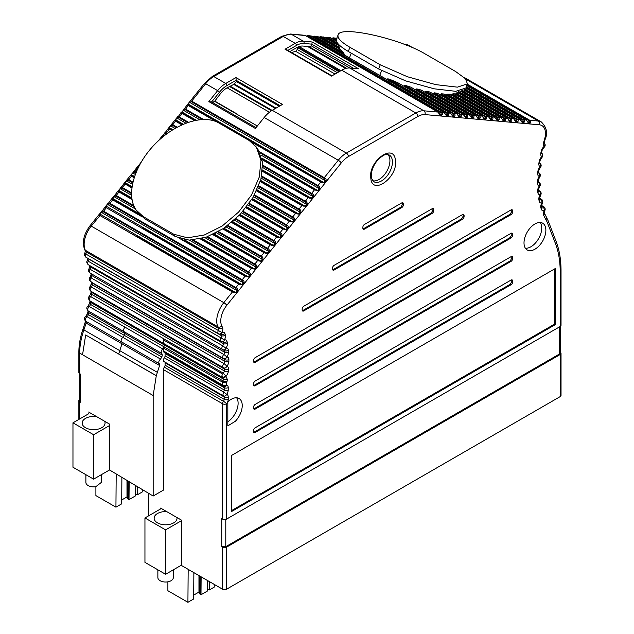 <?xml version="1.0" encoding="UTF-8"?>
<svg xmlns="http://www.w3.org/2000/svg" width="634" height="634" viewBox="0 0 634 634"><rect width="100%" height="100%" fill="white"/><g stroke="black" fill="none" stroke-linecap="round" stroke-linejoin="round"><path stroke-width="0.95" d="M339.903 71.262L297.925 47.027M340.894 70.691L299.113 46.567M339.016 71.777L297.219 47.368M337.399 72.704L297.211 49.5L297.552 47.835M335.053 74.059L295.721 51.354L297.211 49.5M291.505 52.479L295.721 51.354M289.904 51.56L296.435 47.788A18.323 10.58 -60 0 1 302.909 46.052L308.766 46.575L308.56 47.051L311.516 45.925L349.809 68.036M311.88 44.158L312.134 41.971L303.314 41.178A22.903 13.219 120 0 0 295.214 43.35A1.72 0.991 60 0 1 296.435 45.45A21.184 12.228 120 0 1 303.924 43.445L311.88 44.158A1.434 0.824 120 0 0 311.865 44.237L311.516 45.925M286.639 49.666L285.038 49.23L295.214 43.35L283.232 36.431A22.903 13.219 -60 0 1 291.331 34.26A2.805 2.211 -84.9 0 0 290.586 34.022L304.526 35.266M237.401 114.183L214.791 101.115L220.497 93.634A18.323 10.58 120 0 1 226.972 87.888L233.716 84.425L236.522 81.604L236.181 80.312A1.434 0.824 120 0 1 236.165 80.249L235.943 77.57L282.463 104.428L272.279 110.308L346.362 153.079L415.825 112.979A22.903 13.219 -60 0 1 423.916 110.807L349.833 68.036A22.903 13.219 120 0 0 341.734 70.208L331.55 76.088L285.038 49.23M349.833 68.036L358.654 68.821L312.134 41.971M349.92 47.281C341.108 42.113 337.169 38 338.088 34.957C339.705 25.225 399.182 38.222 425.303 54.017L455.624 71.523L465.388 78.671L467.456 83.846L457.391 87.151L435.748 84.631L407.313 76.714L380.241 64.795L349.92 47.281L348.304 51.457C339.491 46.282 335.544 42.177 336.472 39.134L338.088 34.957M271.582 110.728L229.5 86.43M143.45 216.741L173.771 234.255L187.577 237.829L204.425 234.96L222.185 226.005L238.566 212.113L251.484 195.058L259.29 177.013L260.978 160.299L256.342 147.04L249.154 140.479L218.825 122.972C203.142 113.755 174.255 123.622 154.03 145.107C133.687 166.48 125.762 195.486 136.262 210.179L143.45 216.741L145.067 219.047L175.388 236.553L189.194 240.135L206.05 237.267L223.802 228.311L240.183 214.419L253.109 197.356L260.907 179.319L262.595 162.597L257.959 149.339L256.342 147.04M145.067 219.047L137.879 212.485L136.262 210.179M272.137 110.387L230.071 86.105M237.52 114.247L214.403 101.218L257.333 126.007M467.456 83.846L465.839 88.023L455.767 91.32L434.147 88.808L405.689 80.89L378.625 68.963L348.304 51.457M271.542 110.752L229.46 86.454M212.786 102.653L214.403 101.218M279.261 106.274L236.522 81.604M467.06 84.869L529.216 120.753L529.921 123.258C531.126 122.417 531.078 121.419 529.77 120.27L467.313 84.211M527.995 122.354L527.575 121.776M466.085 87.389L522.907 120.191L523.613 122.695C524.817 121.855 524.77 120.856 523.462 119.699L466.339 86.723M521.679 121.791L521.267 121.213M464.508 89.552L516.599 119.628L517.296 122.132C518.509 121.292 518.454 120.294 517.154 119.137L465.094 89.085M515.371 121.229L514.951 120.65M461.283 90.773L510.283 119.065L510.988 121.57C512.193 120.729 512.145 119.731 510.838 118.574L462.257 90.527M509.062 120.658L508.642 120.088M502.279 119.137L504.434 120.389L503.975 118.503L458.168 92.057L458.541 91.177M458.168 92.057L457.597 93.349M502.746 120.095L502.334 119.525M503.975 118.503L504.529 118.011C505.837 119.168 505.884 120.167 504.68 121.007L504.434 120.389L503.031 120.262A0.571 0.452 95.1 0 1 503.277 120.88L501.019 117.694L457.407 92.516L456.147 93.158L454.99 94.918M455.767 93.753L497.666 117.94L498.364 120.444C499.576 119.604 499.521 118.606 498.213 117.448L456.147 93.158M496.438 119.533L496.018 118.962M495.962 118.574L498.126 119.826L496.723 119.699A0.571 0.452 95.1 0 1 496.961 120.317L494.71 117.132L454.158 93.721L454.174 94.197L454.158 93.721L452.28 94.006L450.909 95.647M451.828 94.553L491.35 117.377L492.055 119.881C493.26 119.041 493.212 118.043 491.905 116.886L452.28 94.006M490.13 118.97L489.71 118.392M489.654 118.011L491.818 119.263L490.415 119.137A0.571 0.452 95.1 0 1 490.653 119.755L488.402 116.569L449.617 94.181L449.696 94.688L449.617 94.181L447.247 94.181L445.702 95.718M446.732 94.696L485.042 116.807L485.747 119.311C486.952 118.471 486.904 117.472 485.596 116.323L447.247 94.181M483.813 118.407L483.401 117.829M483.346 117.448L485.501 118.693L484.099 118.574A0.571 0.452 95.1 0 1 484.344 119.192L482.086 116.006L444.006 94.022L444.141 94.569L444.006 94.022L441.201 93.769L439.497 95.211M440.638 94.252L478.733 116.244L479.431 118.748C480.643 117.908 480.588 116.91 479.28 115.753L441.201 93.769M477.505 117.845L477.085 117.266M437.619 93.88L437.428 93.301L437.619 93.88M470.721 116.323L472.885 117.567L472.417 115.681L472.972 115.19L434.187 92.802L433.125 93.872M471.197 117.282L470.777 116.704M430.09 92.612L429.844 92.001L430.09 92.612M464.405 115.76L466.569 117.005L466.109 115.119L466.664 114.627L426.111 91.217L424.954 92.239M464.88 116.719L464.468 116.141M421.412 90.678L421.087 90.028L421.412 90.678M458.097 115.19L460.26 116.442L459.801 114.556L460.347 114.065L416.736 88.887L415.452 89.83M458.572 116.149L458.152 115.578M411.189 87.857L410.761 87.143L411.189 87.857M451.788 114.627L453.952 115.879L453.484 113.993L454.039 113.502L405.395 85.416L403.898 86.24M452.264 115.586L451.844 115.016M398.168 83.426L397.716 82.674L450.695 113.288M434.187 92.802L437.428 93.301L475.936 115.547M426.111 91.217L429.844 92.001L469.628 114.984M416.736 88.887L421.087 90.028L463.311 114.421M405.395 85.416L410.761 87.143L457.003 113.851M445.472 114.065L447.636 115.317L447.176 113.431L447.731 112.939L388.856 78.949L397.494 82.563L450.615 113.217L452.367 115.697M388.856 78.949L386.161 79.084M445.948 115.023L445.536 114.453M308.275 36.312L440.868 112.868L441.565 115.364C442.778 114.524 442.722 113.534 441.415 112.377L308.829 35.821L308.275 36.312L306.515 36.178M439.639 114.461L439.219 113.882M387.889 154.514A15.359 8.868 -60 0 1 389.926 160.656A15.359 8.868 -60 0 1 384.022 175.222A15.359 8.868 -60 0 1 372.729 180.761M260.003 152.865L317.816 186.245L319.084 188.599L260.899 155.005M317.816 186.245L317.967 185.516C319.599 186.19 320.154 187.363 319.631 189.043L319.084 188.599L317.682 190.343L316.097 190.406L262.08 159.15M262.777 165.957L311.508 194.091L312.776 196.445L262.753 167.566M311.508 194.091L311.651 193.37C313.283 194.036 313.838 195.209 313.323 196.889L312.776 196.445L311.373 198.196L309.788 198.26L262.524 170.903M261.549 176.751L305.192 201.945L306.468 204.299L261.208 178.17M305.192 201.945L305.342 201.224C306.975 201.889 307.53 203.062 307.007 204.742L306.468 204.299L305.065 206.042L303.48 206.105L260.376 181.158L302.244 205.353M258.49 186.475L298.883 209.799L300.151 212.152L257.951 187.783M298.883 209.799L299.034 209.069C300.667 209.735 301.221 210.916 300.698 212.596L300.151 212.152L298.749 213.896L297.164 213.959L256.722 190.541L295.927 213.198M254.179 195.486L292.575 217.644L293.843 219.998L253.489 196.706M292.575 217.644L292.718 216.923C294.35 217.589 294.905 218.762 294.39 220.442L293.843 219.998L292.44 221.749L290.855 221.813L251.944 199.274L289.619 221.052M248.853 203.902L286.259 225.498L287.535 227.852L248.029 205.044M286.259 225.498L286.409 224.777C288.042 225.442 288.597 226.615 288.074 228.295L287.535 227.852L286.132 229.595L284.547 229.659L246.198 207.453M242.592 211.78L279.951 233.352L281.219 235.705L241.641 212.85M279.951 233.352L280.101 232.623C281.734 233.288 282.288 234.469 281.765 236.141L281.219 235.705L279.816 237.449L278.231 237.512L239.533 215.1M234.501 219.966L232.274 221.916M235.412 219.134L273.642 241.197L274.91 243.551L234.342 220.133M273.642 241.197L273.785 240.476C275.418 241.142 275.972 242.315 275.457 243.995L274.91 243.551L273.508 245.295L271.923 245.366L231.925 222.201L270.686 244.605M226.496 226.433L223.501 228.509M227.234 225.902L267.326 249.051L268.602 251.405L226.069 226.853M267.326 249.051L267.477 248.33C269.109 248.996 269.664 250.168 269.141 251.849L268.602 251.405L267.199 253.148L265.614 253.212L223.239 228.684M216.836 232.512L213.864 234.033M217.834 231.973L261.018 256.905L262.286 259.258L216.432 232.781M261.018 256.905L261.168 256.176C262.793 256.841 263.356 258.014 262.833 259.694L262.286 259.258L260.883 261.002L259.298 261.065L213.175 234.366M206.7 237.037L254.709 264.75L255.977 267.104L204.933 237.639M254.709 264.75L254.852 264.029C256.485 264.695 257.039 265.868 256.524 267.548L255.977 267.104L254.575 268.848L252.99 268.919L200.899 238.772M192.086 240.096L248.393 272.604L249.669 274.958L189.36 240.143M248.393 272.604L248.544 271.883C250.176 272.549 250.731 273.722 250.208 275.402L249.669 274.958L248.266 276.701L246.681 276.765L181.49 239.066M242.085 280.458L243.353 282.812L107.661 204.465L109.5 203.902L242.085 280.458L242.236 279.729C243.86 280.394 244.423 281.567 243.9 283.247L242.497 284.999L238.725 284.095L105.101 207.001L108.287 203.031L109.642 203.181L242.236 279.729L245.041 276.242L179.676 238.503M243.9 283.247L243.353 282.812L241.95 284.555L240.365 284.618L142.412 228.018M235.777 288.304L237.045 290.657L101.353 212.319L103.183 211.756L235.777 288.304L235.919 287.582C237.552 288.248 238.107 289.421 237.591 291.101L236.189 292.845L232.416 291.941L98.793 214.847L101.107 212.247L99.768 213.983M237.591 291.101L237.045 290.657L235.642 292.401L234.057 292.464L136.104 235.872M191.539 101.844L324.125 178.392L325.401 180.745L189.709 102.407L191.539 101.844L191.69 101.123L190.335 100.972L187.918 104.903L188.583 105.244M324.125 178.392L324.275 177.671C325.908 178.336 326.462 179.509 325.939 181.189L325.401 180.745L323.998 182.489L322.413 182.552L188.67 105.276L188.179 105.482L216.21 121.665M222.471 377.436L222.724 377.571A2.861 2.338 -65.4 0 1 222.716 377.563A2.861 2.338 -65.4 0 1 222.558 377.484L221.963 375.439L223.247 373.125A2.29 1.323 120 0 0 224.333 370.938A113.763 65.682 120 0 0 224.484 369.123A2.29 1.323 120 0 0 224.151 367.997M312.673 36.653L315.138 36.392L343.596 52.812L344.341 54.936M312.824 36.74L314.591 36.883L344.175 53.961M343.596 52.812L340.656 49.753L340.276 49.999L340.656 49.753L317.151 36.4M319.14 37.303L320.899 37.446L339.634 48.255L339.293 49.682M318.989 37.216L321.454 36.954L339.824 47.558L339.634 48.255M339.071 44.855L327.207 38.008L325.448 37.866M336.297 40.172L333.524 38.571L331.756 38.428M339.824 47.558L340.109 46.353L324.259 37.2L321.454 36.954L320.899 37.446M269.434 112.242L227.115 87.809M100.227 215.164L99.562 214.823L99.95 214.062L236.189 292.845M106.536 207.31L105.878 206.969L106.258 206.208L242.497 284.999M112.852 199.456L112.186 199.116L112.575 198.363L138.505 213.333M135.517 209.054L113.977 196.619L115.808 196.057L134.234 206.692M131.737 197.927L118.883 190.509L118.495 191.27L119.16 191.611M131.444 193.592L122.116 188.203L120.286 188.766L131.492 195.24M131.959 186.562L125.191 182.655L124.811 183.416L125.469 183.757M132.665 182.798L128.433 180.349L126.594 180.912L125.191 182.655M134.448 176.506L131.507 174.81L131.119 175.563L131.785 175.903M135.716 173.066L134.741 172.503L132.91 173.066L135.201 174.39M138.339 167.257L137.578 166.948L137.427 167.717L137.974 167.986M139.845 164.38L137.816 166.956M163.192 136.572L162.819 135.549L163.873 136.025M165.751 134.551L164.46 133.806L166.298 133.251L166.972 133.639M169.65 128.797L168.985 128.456L169.373 127.703L172.789 129.677M174.952 128.369L170.776 125.96L172.607 125.397L176.363 127.569M183.194 124.185L175.681 119.85L175.293 120.611L175.959 120.951M187.49 122.497L178.915 117.544L177.084 118.106L185.778 123.131M196.112 120.151L181.99 112.004L181.609 112.757L182.267 113.098M202.095 119.43L185.231 109.698L183.392 110.253L199.631 119.628M211.526 102.098L208.848 101.598L255.359 128.456L264.18 117.488L338.271 160.259A2.861 0.602 38.8 0 1 341.306 162.867A20.042 11.57 -60 0 1 348.391 156.59L417.846 116.49A2.861 1.656 -120 0 0 415.825 112.979L341.734 70.208M272.279 110.308A22.903 13.219 120 0 0 264.18 117.488M222.724 377.571A2.861 2.338 -65.4 0 0 225.934 376.128L222.708 377.539L223.342 379.037L164.238 344.912L163.604 343.414M223.247 373.133L225.926 376.128L227.352 379.504L223.342 379.037A113.763 65.682 120 0 1 223.041 380.915L222.558 382.183L226.6 382.976L226.6 385.06A5.151 2.972 -60 0 1 228.224 387.62L228.224 389.973A5.151 2.972 -60 0 1 226.6 394.411A5.151 2.972 -60 0 1 228.224 396.971L228.224 399.325A5.151 2.972 -60 0 1 226.6 403.755A2.861 0.46 36.6 0 0 223.453 401.298A2.861 1.656 120 0 0 222.558 403.755A2.861 1.656 0 0 0 226.6 403.755L226.6 519.08L560.202 326.478A2.861 1.656 0 0 0 561.035 325.305L561.035 270.805A2.861 1.656 0 0 1 560.202 271.978A111.647 64.462 -60 0 0 555.439 243.551L547.594 223.2A2.861 2.116 -21.1 0 0 548.244 220.997L556.081 241.348C559.378 249.97 561.035 259.789 561.035 270.805M223.691 367.799A2.861 2.259 -84.2 0 0 224.428 368.037A2.861 2.259 -84.2 0 0 226.742 366.357L226.742 366.357A5.151 2.972 -60 0 1 228.525 369.337A116.624 67.339 -60 0 1 228.375 371.199A5.151 2.972 -60 0 1 227.82 373.331A5.151 2.972 -60 0 1 225.934 376.128M527.52 121.395L529.683 122.639L528.28 122.52A0.571 0.452 95.1 0 1 528.518 123.139L526.268 119.953L466.775 85.606L526.426 120.056M521.211 120.832L523.367 122.077L521.964 121.95A0.571 0.452 95.1 0 1 522.21 122.568L519.951 119.39L465.792 88.118M514.895 120.27L517.059 121.514L515.656 121.387A0.571 0.452 95.1 0 1 515.894 122.005L513.802 118.93M508.587 119.707L510.75 120.951L509.348 120.825A0.571 0.452 95.1 0 1 509.585 121.443L507.493 118.36M477.03 116.886L479.193 118.13L477.79 118.011A0.571 0.452 95.1 0 1 478.028 118.621L475.777 115.443L472.972 115.19C474.28 116.347 474.327 117.345 473.123 118.186L472.885 117.567L471.482 117.441A0.571 0.452 95.1 0 1 471.72 118.059L469.469 114.881L466.664 114.627C467.971 115.784 468.019 116.783 466.814 117.623L466.569 117.005L465.166 116.878A0.571 0.452 95.1 0 1 465.411 117.496L463.153 114.318L460.347 114.065C461.655 115.222 461.711 116.22 460.498 117.06L460.26 116.442L458.858 116.315A0.571 0.452 95.1 0 1 459.095 116.933L456.845 113.755L454.039 113.502C455.347 114.659 455.394 115.657 454.19 116.498L453.952 115.879L452.549 115.753A0.571 0.452 95.1 0 1 452.787 116.371L450.536 113.185L447.731 112.939C449.038 114.096 449.086 115.095 447.881 115.935L447.636 115.317L446.233 115.19A0.571 0.452 95.1 0 1 446.479 115.808L444.22 112.622L310.834 35.829M439.164 113.502L441.327 114.754L439.925 114.627A0.571 0.452 95.1 0 1 440.162 115.245L437.912 112.059L305.469 35.599M363.02 228.85A2.29 1.323 120 0 0 363.686 228.628L364.495 229.096A2.29 1.323 120 0 1 363.353 229.215A2.29 1.323 120 0 1 362.878 228.161L362.878 227.226A2.29 1.323 120 0 1 364.495 224.42L401.742 202.92A2.29 1.323 -60 0 1 402.883 202.809A2.29 1.323 -60 0 1 403.359 203.855L403.359 204.79A2.29 1.323 -60 0 1 401.742 207.595L364.495 229.096M402.408 202.698L402.55 204.322L400.934 207.128L363.686 228.628M433.727 210.631L432.911 210.163L431.294 212.969L333.318 269.537L334.134 270.005A2.29 1.323 120 0 1 332.985 270.116A2.29 1.323 120 0 1 332.509 269.07L332.509 268.134A2.29 1.323 120 0 1 334.134 265.329L432.103 208.76A2.29 1.323 -60 0 1 433.252 208.649A2.29 1.323 -60 0 1 433.727 209.696L433.727 210.631A2.29 1.323 -60 0 1 432.103 213.436L334.134 270.005M432.911 210.163L432.911 209.228L433.727 209.696M432.768 208.546L432.911 209.228M332.652 269.751A2.29 1.323 120 0 0 333.318 269.537M302.291 310.66A2.29 1.323 120 0 0 302.957 310.438L303.765 310.906L462.471 219.285A2.29 1.323 -60 0 0 464.088 216.479L463.28 216.012L461.655 218.817L302.957 310.438M463.137 214.387L463.28 216.012M511.717 209.711L511.86 211.336L510.243 214.141L254.377 361.863L255.185 362.331A2.29 1.323 120 0 1 254.044 362.442A2.29 1.323 120 0 1 253.568 361.396L253.568 360.461A2.29 1.323 120 0 1 255.185 357.655L511.052 209.933A2.29 1.323 -60 0 1 512.193 209.822A2.29 1.323 -60 0 1 512.668 210.868L512.668 211.804A2.29 1.323 -60 0 1 511.052 214.609L255.185 362.331M253.711 362.077A2.29 1.323 120 0 0 254.377 361.863M253.711 385.456A2.29 1.323 120 0 0 254.377 385.234L255.185 385.702L511.052 237.98A2.29 1.323 -60 0 0 512.668 235.174L511.86 234.707L510.243 237.512L254.377 385.234M511.717 233.09L511.86 234.707M253.711 408.827A2.29 1.323 120 0 0 254.377 408.613L255.185 409.081L511.052 261.359A2.29 1.323 -60 0 0 512.668 258.553L511.86 258.086L510.243 260.891L254.377 408.613M511.717 256.461L511.86 258.086M253.711 432.206A2.29 1.323 120 0 0 254.377 431.984L255.185 432.451L511.052 284.729A2.29 1.323 -60 0 0 512.668 281.924L511.86 281.456L510.243 284.262L254.377 431.984M511.717 279.84L511.86 281.456M231.458 510.663L554.528 324.14L554.528 268.974M319.631 189.043L318.228 190.786L314.947 189.677L316.097 190.406M313.323 196.889L311.92 198.632L308.639 197.523L309.788 198.26M307.007 204.742L305.604 206.486L302.323 205.376L303.48 206.105M300.698 212.596L299.296 214.34L296.015 213.23L297.164 213.959M294.39 220.442L292.987 222.185L289.706 221.076L290.855 221.813M288.074 228.295L286.671 230.039L283.39 228.929L284.547 229.659M281.765 236.141L280.363 237.893L276.59 236.989L239.232 215.417M275.457 243.995L274.054 245.738L270.282 244.835L231.576 222.494M269.141 251.849L267.738 253.592L263.974 252.689L222.843 228.945M262.833 259.694L261.43 261.446L257.658 260.542L212.707 234.588M256.524 267.548L255.122 269.291L251.349 268.388L200.296 238.915M250.208 275.402L248.805 277.145L245.524 276.036L246.674 276.765M325.939 181.189L324.537 182.933L320.772 182.029L251.547 142.064M540.247 222.479A15.359 8.868 -60 0 1 541.745 227.971A15.359 8.868 -60 0 1 536.285 242.014A15.359 8.868 -60 0 1 525.38 248.227M236.617 397.787A15.359 8.868 -60 0 1 231.275 418.868A15.359 8.868 -60 0 1 227.82 421.745M306.365 36.09L308.084 35.583L311.785 36.162M314.393 36.146L312.625 36.621M323.459 36.962L340.093 46.322M337.597 43.191L327.762 37.517L325.297 37.778M329.767 37.525L336.488 41.186L330.655 37.794L327.762 37.517L327.207 38.008M336.385 39.411L333.326 37.842L331.606 38.341M336.083 38.088L336.797 38.286M101.171 212.239L101.979 210.884L103.334 211.035L235.919 287.582L238.725 284.095L240.365 284.618M141.358 216.384L111.418 199.147L113.732 196.548L112.392 198.283M113.795 196.54L114.595 195.185L115.959 195.327L133.742 205.598M118.701 190.43L120.04 188.694L117.726 191.294L131.967 199.464M122.116 188.203L122.267 187.482L120.912 187.331L120.103 188.686M132.831 182.085L128.575 179.628L127.22 179.477L124.034 183.448L131.785 187.862M131.325 174.73L132.665 172.995L130.35 175.594L134.059 177.686M134.741 172.503L134.891 171.774L133.528 171.632L132.728 172.987M137.633 166.877L138.981 165.205L136.659 167.741L137.8 168.351M140.304 163.564L139.036 165.133M158.516 140.661L159.229 140.003M162.867 136.841L161.9 136.342L164.222 133.806L162.883 135.478M164.277 133.726L165.086 132.371L167.59 133.188M171.632 130.414L168.216 128.488L171.402 124.526L172.757 124.676L172.607 125.397M188.369 122.196L179.065 116.822L177.71 116.672L174.524 120.634L181.823 124.803M181.815 111.925L175.681 119.85M180.833 112.789L194.321 120.515M203.411 119.382L185.374 108.969L184.026 108.818L183.218 110.173M235.943 77.57L225.759 83.45L213.777 76.532A22.903 13.219 120 0 0 205.678 83.712A2.805 0.594 -141.2 0 0 204.489 83.363L187.149 104.935L188.179 105.482L185.231 109.698M303.765 310.906A2.29 1.323 120 0 1 302.624 311.017A2.29 1.323 120 0 1 302.149 309.971L302.149 309.035A2.29 1.323 120 0 1 303.765 306.23L462.471 214.609A2.29 1.323 -60 0 1 463.613 214.49A2.29 1.323 -60 0 1 464.088 215.544L464.088 216.479M255.185 385.702A2.29 1.323 120 0 1 254.044 385.821A2.29 1.323 120 0 1 253.568 384.767L253.568 383.832A2.29 1.323 120 0 1 255.185 381.026L511.052 233.304A2.29 1.323 -60 0 1 512.193 233.193A2.29 1.323 -60 0 1 512.668 234.239L512.668 235.174M255.185 409.081A2.29 1.323 120 0 1 254.044 409.192A2.29 1.323 120 0 1 253.568 408.145L253.568 407.21A2.29 1.323 120 0 1 255.185 404.405L511.052 256.683A2.29 1.323 -60 0 1 512.193 256.564A2.29 1.323 -60 0 1 512.668 257.618L512.668 258.553M255.185 432.451A2.29 1.323 120 0 1 254.044 432.562A2.29 1.323 120 0 1 253.568 431.516L253.568 430.581A2.29 1.323 120 0 1 255.185 427.776L511.052 280.054A2.29 1.323 -60 0 1 512.193 279.943A2.29 1.323 -60 0 1 512.668 280.989L512.668 281.924M555.344 324.608L231.458 511.598L231.458 455.497L555.344 268.507L555.344 324.608L554.528 324.14M227.82 425.858L235.349 421.269A15.462 8.924 120 0 0 238.931 398.437A15.462 8.924 120 0 0 227.82 401.924L227.82 425.858M545.866 230.269A15.462 8.924 120 0 0 542.569 223.136A15.462 8.924 120 0 0 530.69 227.4A15.462 8.924 120 0 0 524.009 242.893A15.462 8.924 120 0 0 527.116 249.907A15.462 8.924 120 0 0 539.058 245.889A15.462 8.924 120 0 0 545.866 230.269M160.616 508.088L181.665 520.245L181.665 565.591L222.558 589.2L226.6 589.2L560.202 396.599L560.202 354.525L226.6 547.126A2.861 1.656 0 0 1 222.558 547.126L221.742 546.659L225.791 546.659L225.791 519.404M560.202 354.525A2.861 1.656 0 0 0 561.035 353.36A2.861 1.656 0 0 0 560.226 352.203M560.202 396.599A2.861 1.656 0 0 0 561.035 395.434L561.035 353.36M560.202 271.978L560.226 352.892A2.861 1.656 0 0 1 559.386 354.057L225.791 546.659M83.006 329.014L85.233 322.088A2.805 0.872 16.6 0 0 86.089 323.063A113.763 65.682 -60 0 1 83.886 329.934A57.258 33.055 -60 0 0 79.686 353.098A2.805 1.617 180 0 1 78.862 351.949C78.885 344.674 80.264 337.026 83.006 329.014A2.805 0.737 19 0 0 83.886 329.934L119.755 350.642L118.685 353.97L156.297 375.685L159.57 365.485L159.269 363.686C158.341 362.355 158.754 360.817 160.513 359.082L161.844 357.029L162.288 355.111L161.821 353.447C160.735 352.33 161.036 350.816 162.716 348.922A2.29 1.323 120 0 0 163.445 348.058L222.558 382.183L222.558 385.06A2.861 1.656 0 0 0 226.6 385.06A2.861 2.29 -79 0 1 224.032 386.7A2.861 2.29 -79 0 1 223.453 386.486A2.861 1.656 120 0 1 223.144 386.368A2.861 2.861 0 0 0 224.032 386.7M221.742 546.659L221.742 518.612L222.558 519.08A2.861 1.656 0 0 0 226.6 519.08M156.297 375.685A57.258 33.055 120 0 0 156.281 375.74L153.166 395.521L153.166 496.034L163.445 490.098L163.445 369.63L222.558 403.755L222.558 519.08M161.884 353.487L124.137 331.693A2.861 1.656 120 0 0 124.216 331.74L161.67 353.36M228.224 396.971A2.861 1.656 180 0 1 224.174 396.971L165.07 362.846L165.07 365.2A2.29 1.323 120 0 1 164.777 366.436A2.29 1.323 120 0 1 164.349 367.173A2.861 1.656 120 0 0 163.651 368.497A2.861 1.656 120 0 0 163.445 369.63M228.224 387.62A2.861 1.656 180 0 1 224.174 387.62L165.07 353.495L165.07 355.848A2.29 1.323 120 0 1 164.349 357.822A2.861 1.656 120 0 0 164.04 361.594L223.144 395.719A2.861 2.861 0 0 0 224.032 396.052A2.861 2.29 -79 0 0 226.6 394.411A2.861 0.46 36.6 0 0 223.453 391.947L222.827 395.418L223.453 395.83A2.861 2.29 -79 0 0 224.032 396.052M165.07 362.846A2.29 1.323 120 0 0 164.872 362.077M165.07 353.495A2.29 1.323 120 0 0 164.872 352.726M163.445 350.935A2.861 1.656 120 0 0 164.04 352.242L223.144 386.368A2.861 1.656 120 0 1 222.558 385.06L163.445 350.935L163.445 348.058L163.937 346.79L223.041 380.915A2.861 1.268 -170.5 0 0 227.043 381.43A116.624 67.339 120 0 0 227.352 379.504M153.166 395.521L79.686 353.098L79.694 401.037A2.861 1.656 0 0 0 80.534 402.21L80.534 374.155L79.686 373.664A2.805 1.617 180 0 1 78.862 372.523L78.862 351.949M148.586 493.3L148.586 515.854M80.534 402.21L79.686 401.718A2.805 1.617 180 0 1 78.862 400.569A2.805 1.617 180 0 1 79.686 399.428L79.686 399.428M153.166 496.034L109.436 469.913L109.436 424.035L88.633 412.021M101.337 474.692L101.337 482.426L95.789 486.706A7.727 4.462 180 0 1 85.883 482.426L85.883 474.692M109.436 425.604L93.61 434.742L72.965 422.823L72.965 467.234L93.61 479.153L109.531 469.96M93.61 434.742L93.61 479.153M72.965 422.823L88.633 413.78M121.887 477.347L121.688 503.848L115.935 507.168L95.9 495.598L95.9 486.69M115.935 507.168L116.188 473.939M135.708 485.604L135.636 495.796L129.011 499.616L128.131 499.109L126.99 496.929L121.712 499.972M126.99 496.929L126.99 480.39M127.561 497.262L127.561 480.738M128.131 499.109L128.131 481.079M129.011 499.616L129.154 481.689M135.644 493.886L137.293 494.837L137.356 486.587M142.27 489.527L142.254 491.976L137.293 494.837M96.717 416.696A11.452 6.609 0 0 0 82.158 423.052A11.452 6.609 0 0 0 85.511 427.728A11.452 6.609 0 0 0 97.993 429.163A11.452 6.609 0 0 0 105.062 423.052A11.452 6.609 0 0 0 104.634 421.261M173.32 569.823L173.32 577.558A7.727 4.462 180 0 1 167.772 581.838A7.727 4.462 180 0 1 157.866 577.558L157.866 569.823M181.665 520.593L165.593 529.873L144.948 517.954L144.948 562.366L165.593 574.285L181.665 565.005M165.593 529.873L165.593 574.285M144.948 517.954L160.616 508.912M193.869 572.637L193.671 598.979L187.918 602.3L167.883 590.729L167.883 581.822M187.918 602.3L188.171 569.348M207.69 580.617L207.619 590.928L200.994 594.747L200.114 594.24L198.965 592.061L193.695 595.104M198.965 592.061L198.965 575.585M199.544 592.394L199.544 575.918M200.114 594.24L200.114 576.243M200.994 594.747L201.129 576.829M207.627 589.018L209.275 589.969L209.339 581.568M214.252 584.405L214.237 587.108L209.275 589.969M166.702 511.606A11.452 6.609 0 0 0 154.141 518.192A11.452 6.609 0 0 0 157.494 522.86A11.452 6.609 0 0 0 169.975 524.294A11.452 6.609 0 0 0 177.044 518.192A11.452 6.609 0 0 0 176.989 517.542M222.796 349.643L224.333 350.531A113.763 65.682 120 0 1 224.484 352.179A2.861 1.799 -4.8 0 0 228.525 351.965A5.151 2.972 -60 0 1 226.742 357.005A2.861 0.586 38.5 0 0 223.691 354.414A2.29 1.323 120 0 0 224.484 352.179L91.898 275.624A2.29 1.323 -60 0 1 91.106 277.866L223.691 354.414A2.861 1.656 120 0 0 222.7 357.124A2.861 1.656 120 0 0 223.287 358.321A2.861 2.861 0 0 0 224.856 358.701L224.856 358.701A2.861 2.195 -92.7 0 0 226.742 357.005L226.742 357.005A5.151 2.972 -60 0 1 228.866 359.565A116.624 67.339 -60 0 1 228.866 361.348A5.151 2.972 -60 0 1 226.742 366.357A2.861 0.808 42.1 0 0 223.873 363.551A2.861 1.656 120 0 0 222.7 366.238A2.861 1.656 120 0 0 223.287 367.665A2.861 2.861 0 0 0 224.428 368.037M222.336 341.647L223.041 342.051A113.763 65.682 120 0 1 223.342 343.58A2.861 1.942 -10.6 0 0 227.352 343.152A5.151 2.972 -60 0 1 225.934 348.177L222.708 345.815A2.29 1.323 120 0 0 223.342 343.58L90.757 267.033A2.29 1.323 -60 0 1 90.123 269.26L222.708 345.815A2.861 1.656 120 0 0 221.908 348.518A2.861 1.656 120 0 0 222.471 349.485A2.861 2.861 0 0 0 224.42 349.825L224.42 349.825A2.861 2.1 -100.3 0 0 225.934 348.177L225.934 348.177A5.151 2.972 -60 0 1 228.375 350.285A116.624 67.339 -60 0 1 228.525 351.965M220.592 334.015L220.949 334.229A113.763 65.682 120 0 1 221.401 335.624A2.861 2.061 -17.1 0 0 225.363 334.998A5.151 2.972 -60 0 1 224.309 339.951L220.933 337.827A2.29 1.323 120 0 0 221.401 335.624L88.808 259.076A2.29 1.323 -60 0 1 88.348 261.279L220.933 337.827A2.861 1.656 120 0 0 220.323 340.498A2.861 1.656 120 0 0 220.854 341.258A2.861 2.861 0 0 0 223.128 341.52L223.128 341.52A2.861 1.981 -107.1 0 0 224.309 339.951L224.309 339.951A5.151 2.972 -60 0 1 227.043 341.591A116.624 67.339 -60 0 1 227.352 343.152M218.445 333.722L85.859 257.174A2.861 1.656 120 0 1 85.788 253.988L84.79 253.346L85.36 251.056A2.805 2.116 -24.4 0 0 86.089 251.849A113.763 65.682 120 0 0 85.352 250.279L217.938 326.835A113.763 65.682 120 0 1 218.675 328.396A2.861 2.164 -24.4 0 0 222.566 327.588A5.151 2.972 -60 0 1 221.9 332.414L218.381 330.536A2.29 1.323 120 0 0 218.675 328.396L86.089 251.849A2.29 1.323 -60 0 1 85.788 253.988L218.381 330.536A2.861 1.656 120 0 0 217.977 333.151A2.861 1.656 120 0 0 218.445 333.722A2.861 2.861 0 0 0 221.004 333.88A2.861 1.854 -113.2 0 0 221.9 332.414L221.9 332.414A5.151 2.972 -60 0 1 224.904 333.563A116.624 67.339 -60 0 1 225.363 334.998M544.234 142.991A2.861 2.338 124.8 0 1 544.337 146.264L544.337 146.264A5.151 2.972 -60 0 1 543.663 142.206A116.624 67.339 -60 0 1 544.424 139.726A2.861 0.84 17.4 0 0 545.129 139.417C547.95 133.124 546.674 127.299 541.309 121.942L463.937 77.269M541.563 153.111A2.861 2.338 114.8 0 1 541.927 156.574L541.927 156.574A5.151 2.972 -60 0 1 540.873 152.842A116.624 67.339 -60 0 1 541.333 150.876A5.151 2.972 -60 0 1 544.337 146.264A2.861 1.427 -126 0 1 543.996 147.405L543.996 147.405A2.861 2.861 0 0 0 544.234 142.975M539.653 163.041A2.861 2.306 105 0 1 540.303 166.671L540.303 166.671A5.151 2.972 -60 0 1 538.884 163.295A116.624 67.339 -60 0 1 539.193 161.377A5.151 2.972 -60 0 1 541.927 156.574A2.861 1.236 -130.3 0 1 541.753 157.597L541.753 157.597A2.861 2.861 0 0 0 541.563 153.071M539.589 177.195L538.211 180.31A2.861 1.64 -179.5 0 1 537.37 181.451A5.151 2.972 -60 0 1 539.494 176.442A2.861 0.808 -137.9 0 1 539.589 177.195A2.861 2.861 0 0 0 538.9 172.797A2.861 1.656 -60 0 0 538.535 172.67A2.861 2.259 95.8 0 1 539.494 176.442L539.494 176.442A5.151 2.972 -60 0 1 537.711 173.462A116.624 67.339 -60 0 1 537.862 171.6A5.151 2.972 -60 0 1 540.303 166.671A2.861 1.03 -134.2 0 1 540.279 167.558L540.279 167.558A2.861 2.861 0 0 0 539.716 163.025L539.653 162.993A2.861 1.656 -60 0 1 539.716 163.025M538.211 181.95L538.314 182.013A2.861 2.195 87.3 0 1 539.494 185.794L539.494 185.794A5.151 2.972 -60 0 1 537.37 183.234A116.624 67.339 -60 0 1 537.37 181.451M538.654 190.707L538.94 190.866A2.861 2.1 79.7 0 1 540.303 194.63L540.303 194.63A5.151 2.972 -60 0 1 537.862 192.522A116.624 67.339 -60 0 1 537.711 190.834A5.151 2.972 -60 0 1 539.494 185.794A2.861 0.586 -141.5 0 1 539.708 186.412A2.861 2.861 0 0 0 538.9 182.148L538.203 181.744M539.843 198.846L540.358 199.139A2.861 1.981 72.9 0 1 541.927 202.856L541.927 202.856A5.151 2.972 -60 0 1 539.193 201.216A116.624 67.339 -60 0 1 538.884 199.647A5.151 2.972 -60 0 1 540.303 194.63L540.62 195.106A2.861 2.861 0 0 0 539.716 190.977L538.623 190.351M544.21 207.318L542.569 206.755A2.861 1.854 66.8 0 1 544.337 210.385L544.337 210.385A5.151 2.972 -60 0 1 541.333 209.236A116.624 67.339 -60 0 1 540.873 207.801A5.151 2.972 -60 0 1 541.927 202.856L542.332 203.189A2.861 2.861 0 0 0 541.333 199.203L539.732 198.283M296.435 45.45L287.884 50.387M346.544 68.274L309.004 46.599M345.688 68.488L308.56 47.051M311.865 44.237L353.685 68.385M303.924 43.445A1.72 1.355 -84.9 0 0 303.314 41.178L291.331 34.26L305.406 35.536L438.07 112.163M173.771 234.255L175.388 236.553M233.716 84.425L275.41 108.501M234.009 83.831L276.075 108.113M379.758 75.383L381.613 70.62M349.437 57.876L351.268 53.169M380.241 64.795L378.625 68.963M236.165 80.249L226.972 85.558A21.184 12.228 120 0 0 219.483 92.199L211.621 101.979M236.181 80.312L280.204 105.727M510.283 119.065L510.838 118.574L513.643 118.827L463.708 89.996M458.445 91.407L504.529 118.011L507.335 118.265L460.094 90.987M497.666 117.94L498.213 117.448L501.177 117.797M491.35 117.377L491.905 116.886L494.869 117.235M485.042 116.807L485.596 116.323L488.56 116.672M478.733 116.244L479.28 115.753L482.244 116.109M472.417 115.681L433.561 93.253M466.109 115.119L425.422 91.629M459.801 114.556L415.967 89.251M453.484 113.993L404.476 85.693M447.176 113.431L387.16 78.775M314.86 189.645L262.08 159.174M318.228 190.786L261.842 158.104M262.761 165.141L311.651 193.37L314.456 189.883L262.183 159.705M311.92 198.632L262.611 170.039M308.552 197.499L262.524 170.926M261.707 176.03L305.342 201.224L308.148 197.729L262.476 171.362M305.604 206.486L260.606 180.381M258.751 185.817L299.034 209.069L301.839 205.582L260.249 181.57M299.296 214.34L257.055 189.82M254.519 194.868L292.718 216.923L295.523 213.436L256.54 190.929M292.987 222.185L252.356 198.6M249.257 203.324L286.409 224.777L289.215 221.282L251.714 199.639M286.671 230.039L246.681 206.827M283.311 228.906L246.182 207.469M243.068 211.241L280.101 232.623L282.907 229.136L245.929 207.786M280.363 237.893L240.096 214.514M276.995 236.751L239.517 215.116M235.951 218.635L273.785 240.476L276.59 236.989L278.231 237.512M274.054 245.738L232.599 221.678M227.844 225.442L267.477 248.33L270.282 244.835L271.923 245.366M267.738 253.592L224.064 228.248M264.378 252.459L223.223 228.7M218.54 231.568L261.168 256.176L263.974 252.689L265.606 253.212M261.43 261.446L214.046 233.954M258.062 260.305L213.151 234.374M207.564 236.728L254.852 264.029L257.658 260.542L259.298 261.065M255.122 269.291L201.992 238.495M251.753 268.158L200.867 238.78M193.346 240.009L248.544 271.883L251.349 268.388L252.99 268.919M248.805 277.145L184.066 239.636M245.445 276.004L181.419 239.042M239.129 283.858L142.563 228.105M232.821 291.711L136.247 235.959M324.537 182.933L188.306 104.15M321.176 181.799L224.602 126.039M228.375 371.199A2.861 1.458 5.2 0 1 224.333 370.938L91.748 294.39A2.29 1.323 -60 0 1 90.662 296.577A2.861 1.656 120 0 0 89.885 300.888L222.399 377.396M163.445 343.359L163.445 339.872L222.558 374.005M163.445 339.872L164.143 339L223.247 373.125M228.866 361.348A2.861 1.64 0.5 0 1 224.816 361.325L92.231 284.777A2.29 1.323 -60 0 1 91.288 287.004L223.873 363.551A2.29 1.323 120 0 0 224.816 361.325A113.763 65.682 120 0 0 224.816 359.589A2.29 1.323 120 0 0 224.515 358.693M538.211 182.013A2.29 1.323 -60 0 0 538.314 182.013A2.861 1.656 -60 0 1 538.9 182.148M538.67 190.882A2.29 1.323 -60 0 0 538.94 190.866A2.861 1.656 -60 0 1 539.716 190.977M539.914 199.195A2.29 1.323 -60 0 0 540.358 199.139A2.861 1.656 -60 0 1 541.333 199.203M340.601 49.698L318.03 36.669L315.138 36.392L314.591 36.883M314.448 36.154L318.094 36.724M324.402 37.287L320.756 36.717M330.718 37.85L327.073 37.279M333.524 38.571L334.07 38.08L336.789 38.325M529.216 120.753L529.77 120.27L538.377 121.039L465.8 79.131M522.907 120.191L523.462 119.699L526.347 119.977L528.098 122.457M516.599 119.628L517.154 119.137L520.11 119.493M440.868 112.868L441.415 112.377L444.379 112.725M417.846 116.49A20.042 11.57 -60 0 1 424.931 114.588A2.861 2.259 95.1 0 0 423.916 110.807L437.912 112.059L439.742 114.564M348.391 156.59A2.861 1.656 60 0 0 346.362 153.079A22.903 13.219 120 0 0 338.271 160.259L324.275 177.671L191.69 101.123L205.678 83.712L217.66 90.63A22.903 13.219 120 0 1 225.759 83.45A1.72 0.991 60 0 1 226.972 85.558M208.848 101.598L217.66 90.63L219.483 92.199M105.101 206.993L99.95 214.062M111.418 199.147L106.258 206.208M140.13 215.203L112.186 199.116M117.726 191.294L112.575 198.363M131.88 198.949L119.247 191.634L115.808 196.057M118.883 190.509L124.034 183.44M131.444 192.784L122.267 187.482L125.556 183.781L131.84 187.41L124.811 183.416M132.363 184.24L126.356 180.841L127.22 179.477M128.433 180.349L131.381 176.141L134.194 177.274M131.119 175.563L134.186 177.29M131.507 174.81L136.659 167.741M135.985 172.408L134.891 171.774L137.927 168.097M139.353 165.292L138.973 165.141L141.033 162.296M168.216 128.488L163.057 135.557M172.036 130.152L169.246 129.035L166.298 133.251M172.02 130.168L168.985 128.456M171.402 124.526L169.373 127.703M182.275 124.597L176.046 120.975L175.563 121.181L172.757 124.676L177.084 127.172M178.915 117.544L182.362 113.121L194.939 120.389M181.609 112.757L194.907 120.389M181.99 112.004L187.149 104.935M187.918 104.903L224.452 125.96M322.413 182.552L320.772 182.029L317.967 185.516L259.425 151.724M140.074 215.156L112.939 199.488L109.5 203.902M105.878 206.969L106.623 207.334L103.183 211.756M85.368 251.064L84.647 249.55A2.805 2.14 -26.2 0 0 85.352 250.279A20.042 11.57 120 0 1 91.225 226.1L223.81 302.648L232.416 291.941L234.057 292.472M84.647 249.55C81.929 242.196 83.72 234.263 90.028 225.752A2.805 0.594 -141.2 0 1 91.225 226.1L100.315 215.188L99.562 214.823M222.716 377.563A2.861 2.861 0 0 0 223.168 377.729L222.946 377.65M89.885 300.888C88.15 298.852 87.968 297.346 89.346 296.363A2.805 1.006 -134.2 0 1 90.662 296.577L164.143 339M89.346 296.363L90.924 293.249A2.805 1.434 5.2 0 0 91.748 294.39A113.763 65.682 120 0 0 91.898 292.575L224.484 369.123A2.861 1.498 4.3 0 0 228.525 369.337M223.287 367.665L90.702 291.117A2.861 1.656 120 0 1 91.288 287.004A2.805 0.792 -137.9 0 0 90.036 286.726L91.407 283.628A2.805 1.601 0.5 0 0 92.231 284.777A113.763 65.682 120 0 0 92.231 283.041L224.816 359.589A2.861 1.664 -0.5 0 0 228.866 359.565M228.375 350.285A2.861 1.823 -5.8 0 1 224.333 350.531A2.29 1.323 120 0 0 224.079 349.865M227.043 341.591A2.861 1.965 -11.7 0 1 223.041 342.051A2.29 1.323 120 0 0 222.843 341.591M224.904 333.563A2.861 2.076 -18.4 0 1 220.949 334.229A2.29 1.323 120 0 0 220.814 333.952M528.518 123.139L529.921 123.258M522.21 122.568L523.613 122.695M515.894 122.005L517.296 122.132M509.585 121.443L510.988 121.57M503.277 120.88L504.68 121.007M496.961 120.317L498.364 120.444M490.653 119.755L492.055 119.881M484.344 119.192L485.747 119.311M478.028 118.621L479.431 118.748M471.72 118.059L473.123 118.186M465.411 117.496L466.814 117.623M459.095 116.933L460.498 117.06M452.787 116.371L454.19 116.498M446.479 115.808L447.881 115.935M440.162 115.245L441.565 115.364M424.931 114.588L539.391 124.811A2.861 2.259 95.1 0 0 538.377 121.039A20.042 11.57 -60 0 1 541.309 121.942M541.927 206.858A2.29 1.323 -60 0 0 542.569 206.755L541.737 206.272M541.555 205.479L543.742 206.739A2.861 2.861 0 0 1 544.828 210.583L544.337 210.385A5.151 2.972 -60 0 0 543.663 215.219A2.861 2.164 155.6 0 0 544.257 212.873L546.389 217.066A2.861 2.211 150.3 0 1 545.922 219.649A116.624 67.339 -60 0 1 543.663 215.219M391.939 158.587A15.422 8.9 120 0 0 389.141 154.934C387.073 154.862 386.7 152.152 378.49 159.182C373.894 164.325 371.484 169.777 371.262 175.555L371.627 178.495L373.719 181.641A15.422 8.9 120 0 0 385.638 177.631A15.422 8.9 120 0 0 392.43 162.05A15.422 8.9 120 0 0 391.939 158.587M221.813 325.987A17.173 9.914 -60 0 1 226.845 305.255A2.861 0.602 -141.2 0 0 223.81 302.648A20.042 11.57 120 0 0 217.938 326.835A2.861 2.179 -26.2 0 0 221.813 325.987A116.624 67.339 -60 0 1 222.566 327.588M124.066 331.653L88.348 311.025A2.861 1.656 -60 0 1 88.269 310.985A2.861 1.656 -60 0 1 87.754 308.988A2.861 1.656 -60 0 1 89.235 306.499A2.805 1.213 -130.3 0 0 87.872 306.325L89.624 303.258A2.805 1.244 9.5 0 0 90.456 304.368L163.937 346.79L164.238 344.912L90.757 302.489A2.29 1.323 -60 0 0 90.543 301.269M90.702 281.773C89.045 279.911 88.784 278.492 89.917 277.518A2.805 0.579 -141.5 0 1 91.106 277.866A2.861 1.656 120 0 0 90.702 281.773L223.287 358.321M89.885 272.937C88.269 271.17 87.975 269.799 88.998 268.824L90.123 269.26A2.861 1.656 120 0 0 89.885 272.937L222.471 349.485M88.269 264.711C86.7 263.118 86.375 261.794 87.286 260.74L88.348 261.279A2.861 1.656 120 0 0 88.269 264.711L220.854 341.258M91.771 291.743A2.29 1.323 -60 0 1 91.898 292.575A2.805 1.466 4.3 0 1 91.074 291.426L91.05 290.958M92.184 282.621A2.29 1.323 -60 0 1 92.231 283.041A2.805 1.633 -0.5 0 1 91.462 282.209M89.917 277.518L91.074 274.514A2.805 1.759 -4.8 0 0 91.898 275.624A113.763 65.682 120 0 0 91.748 274.015M88.998 268.824L89.941 265.987A2.805 1.902 -10.6 0 0 90.757 267.033A113.763 65.682 120 0 0 90.559 266.034M88.221 258.537A2.805 2.021 -17.1 0 0 88.808 259.076A113.763 65.682 120 0 0 88.736 258.838M404.452 44.364L408.019 45.775M403.858 44.142L405.047 44.245A2.805 2.211 -84.9 0 1 405.792 44.483A20.042 11.57 -60 0 1 408.724 45.394L413.114 47.922M204.489 83.363L212.374 76.397A2.805 1.617 -120 0 1 213.777 76.532L283.232 36.431A2.805 1.617 -120 0 0 281.829 36.289L290.586 34.022M107.423 204.465L106.084 206.129M125.017 182.576L126.356 180.912M170.538 125.952L169.191 127.624M175.499 119.771L176.846 118.098M188.124 104.071L189.471 102.399M539.391 124.811A17.173 9.914 -60 0 1 544.424 139.726M545.129 139.417L544.384 141.85A2.861 0.896 -163.4 0 1 543.663 142.206M543.996 147.405L542.094 150.377A2.861 1.07 -166.5 0 1 541.333 150.876M542.094 150.377L541.642 152.311A2.861 1.102 -167.2 0 1 540.873 152.842M541.753 157.597L539.986 160.679A2.861 1.268 -170.5 0 1 539.193 161.377M539.986 160.679L539.685 162.566A2.861 1.308 -171.3 0 1 538.884 163.295M540.279 167.558L538.694 170.689A2.861 1.458 -174.8 0 1 537.862 171.6M538.694 170.689L538.535 172.511A2.861 1.498 -175.7 0 1 537.711 173.462M538.211 180.31L538.211 182.045A2.861 1.664 179.5 0 1 537.37 183.234M539.708 186.412L538.535 189.431A2.861 1.799 175.2 0 1 537.711 190.834M538.535 189.431L538.686 191.064A2.861 1.823 174.2 0 1 537.862 192.522M540.62 195.106L539.669 197.951A2.861 1.942 169.4 0 1 538.884 199.647M539.669 197.951L539.97 199.464A2.861 1.965 168.3 0 1 539.193 201.216M542.332 203.189L541.587 205.788A2.861 2.061 162.9 0 1 540.873 207.801M541.587 205.788L542.022 207.167A2.861 2.076 161.6 0 1 541.333 209.236M395.077 158.056L395.64 162.035C396.432 177.869 373.981 194.297 371.033 180.032L370.597 176.49C369.812 160.949 391.701 144.457 395.077 158.056M400.934 207.128L401.742 207.595M403.359 204.79L402.55 204.322M402.55 203.387L403.359 203.855M431.294 212.969L432.103 213.436M461.655 218.817L462.471 219.285M463.28 215.077L464.088 215.544M510.243 214.141L511.052 214.609M512.668 211.804L511.86 211.336M511.86 210.401L512.668 210.868M510.243 237.512L511.052 237.98M511.86 233.772L512.668 234.239M510.243 260.891L511.052 261.359M511.86 257.15L512.668 257.618M510.243 284.262L511.052 284.729M511.86 280.521L512.668 280.989M226.845 305.255L341.306 162.867M162.716 348.922L89.235 306.499A2.29 1.323 -60 0 0 90.456 304.368A113.763 65.682 120 0 0 90.757 302.489A2.805 1.284 8.7 0 1 89.933 301.38L89.933 300.682M227.043 381.43L226.6 382.976M555.439 243.551A2.861 2.116 -21.1 0 0 556.081 241.348M85.638 316.509C83.997 317.793 84.005 319.346 85.661 321.176A2.805 2.29 -55.2 0 0 85.788 321.264A2.29 1.323 -60 0 1 86.089 323.063L121.958 343.771A2.29 1.323 -60 0 0 121.657 341.972L85.788 321.264A2.861 1.656 -60 0 1 85.392 319.116A2.861 1.656 -60 0 1 87.032 316.659A2.805 1.403 -126 0 0 85.638 316.509L87.524 313.561A2.805 1.046 13.5 0 0 88.364 314.607A2.29 1.323 -60 0 1 87.032 316.659L122.901 337.367A2.861 1.656 120 0 0 121.26 339.824A2.861 1.656 120 0 0 121.657 341.972L159.269 363.686M87.524 313.561L87.975 311.635A2.805 1.086 12.8 0 0 88.808 312.689A113.763 65.682 -60 0 1 88.364 314.607L124.232 335.315A2.29 1.323 -60 0 1 122.901 337.367L160.513 359.082M88.491 311.12A2.29 1.323 -60 0 1 88.808 312.689L124.684 333.397A113.763 65.682 120 0 1 124.232 335.315L161.844 357.029M545.922 219.649A54.389 31.407 -60 0 1 547.594 223.2M226.6 589.2L226.6 547.126M559.386 354.057L559.386 326.946M223.802 395.996A2.29 1.323 -60 0 1 224.174 396.971L224.174 399.325A2.861 1.656 -0 0 0 228.224 399.325M165.07 365.2L224.174 399.325A2.29 1.323 -60 0 1 223.453 401.298L164.349 367.173M124.272 331.772A2.29 1.323 -60 0 1 124.684 333.397L162.288 355.111M125.104 327.207A2.861 1.656 120 0 0 123.622 329.696A2.861 1.656 120 0 0 124.137 331.693L88.269 310.985C86.47 308.972 86.335 307.419 87.872 306.325M222.827 395.418L223.453 395.83M223.802 386.645A2.29 1.323 -60 0 1 224.174 387.62L224.174 389.973A2.861 1.656 0 0 0 228.224 389.973M165.07 355.848L224.174 389.973A2.29 1.323 -60 0 1 223.453 391.947L164.349 357.822M157.367 372.356L119.755 350.642A113.763 65.682 120 0 0 121.958 343.771L159.57 365.485M222.558 589.2L222.558 547.126M82.555 354.755L85.669 334.974L156.281 375.74M79.686 401.718L79.686 418.939L79.686 401.718M331.97 75.842L286.544 49.618M515.474 121.332L513.73 118.851L463.731 89.988M509.165 120.769L507.414 118.289L460.125 90.987M502.857 120.206L501.106 117.726L457.431 92.509M496.541 119.644L494.797 117.163L454.213 93.729M490.233 119.073L488.481 116.593L449.688 94.197M483.924 118.51L482.173 116.03L444.093 94.046M477.608 117.948L475.865 115.467L437.515 93.333M471.3 117.385L469.548 114.905L429.947 92.041M464.991 116.822L463.24 114.342L421.222 90.083M458.675 116.26L456.932 113.779L410.919 87.215M163.366 343.319L222.479 377.444M340.244 45.941L339.975 46.639M521.79 121.894L520.038 119.414L465.8 88.102M446.059 115.134L444.307 112.654L311.722 36.098L308.14 35.591M118.503 191.27L131.88 198.925M137.427 167.717L138.18 168.081M162.676 136.31L163.429 136.675M175.293 120.611L182.299 124.581M211.185 101.725L256.033 127.624M306.317 36.059L308.076 35.583M318.934 37.192L320.701 36.717M327.009 37.279L325.25 37.755M333.326 37.842L331.558 38.317M333.381 37.85L336.963 38.357M158.476 140.7L161.9 136.334M224.856 358.701L224.341 358.559M223.128 341.52L222.605 341.377M221.004 333.88L220.553 333.706M544.384 141.85L544.257 143.094L543.94 142.737M541.642 152.311L541.587 153.262L541.19 152.857M539.685 162.566L539.685 163.255L539.288 162.851M538.535 172.511L538.559 172.971L538.171 172.567M544.828 210.583L544.257 212.881M85.233 322.088L85.36 320.844M87.975 311.635L88.031 310.676M89.624 303.258L89.933 301.38M90.702 291.117C89.006 289.175 88.784 287.709 90.036 286.726M85.859 257.174C84.322 255.526 83.973 254.25 84.79 253.346M90.924 293.249L91.074 291.426M91.407 283.628L91.407 281.892M91.074 274.514L90.924 272.882M87.286 260.74L88.031 258.141M405.047 44.245L408.724 45.394M212.374 76.397L281.829 36.289M90.028 225.752L98.793 214.847M127.22 179.485L130.35 175.594M171.394 124.526L174.524 120.634M546.389 217.066L548.244 220.997M78.862 400.569L78.862 419.415"/></g></svg>
